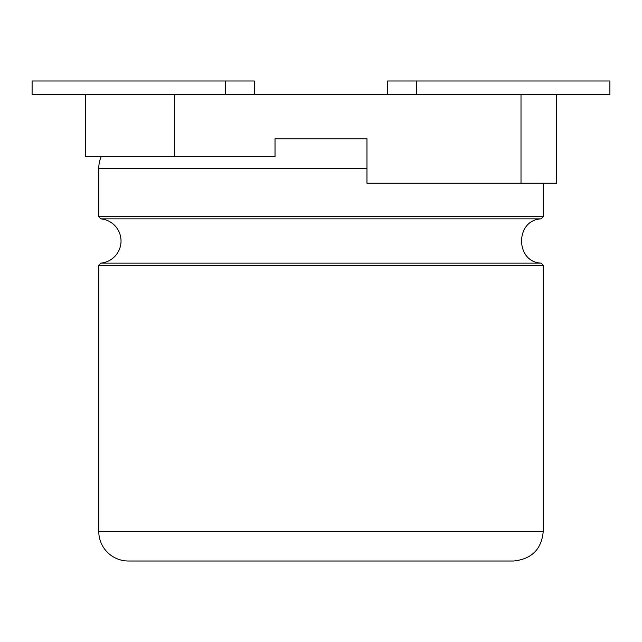 <?xml version="1.0" encoding="UTF-8"?>
<svg xmlns="http://www.w3.org/2000/svg" width="642" height="642" viewBox="0 0 642 642"><rect width="100%" height="100%" fill="white"/><g stroke="black" fill="none" stroke-linecap="round" stroke-linejoin="round"><path stroke-width="0.96" d="M101.243 156.552A29.628 29.628 0 0 0 98.772 168.405L98.772 216.651L100.786 218.866A22.221 22.221 0 0 1 100.786 263.132L98.772 265.339L98.772 531.375A29.628 29.628 0 0 0 128.4 561.012L513.6 561.012C531.761 559.086 541.639 549.207 543.228 531.375L98.772 531.375M275.025 138.768L366.975 138.768L275.025 138.768L275.025 156.552L85.434 156.552L85.434 94.326L32.1 94.326L32.1 80.988L225.438 80.988L225.438 94.326M387.672 94.326L387.672 80.988L609.9 80.988L609.9 94.326L174.327 94.326L174.327 156.552M521.007 94.326L521.007 183.219L366.975 183.219L366.975 138.768M556.566 94.326L556.566 183.219L521.007 183.219M174.327 94.326L85.434 94.326M254.328 94.326L254.328 80.988L225.438 80.988M98.772 216.651L543.228 216.651L543.228 183.219M98.772 168.405L366.975 168.405M100.786 218.866L541.206 218.866L543.228 216.651M100.786 263.132L541.206 263.132C515.036 262.169 515.044 219.821 541.206 218.866M98.772 265.339L543.228 265.339L541.206 263.132M416.562 80.988L416.562 94.326M543.228 265.339L543.228 531.375"/></g></svg>
